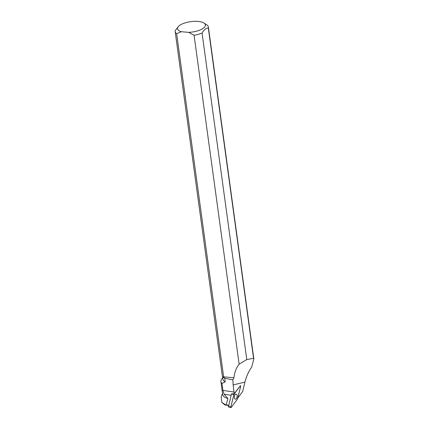 <?xml version="1.0" encoding="UTF-8"?>
<svg xmlns="http://www.w3.org/2000/svg" width="429" height="429" viewBox="0 0 429 429"><rect width="100%" height="100%" fill="white"/><g stroke="black" fill="none" stroke-linecap="round" stroke-linejoin="round"><path stroke-width="0.64" d="M228.48 406.826L231.403 394.112L234.068 394.165A0.531 0.284 98.4 0 0 233.944 394.433L230.834 406.89A0.531 0.284 98.4 0 0 231.236 407.432L237.435 399.147A0.531 0.284 98.4 0 0 237.553 398.879L240.669 386.422A0.531 0.284 98.4 0 0 240.267 385.88L234.068 394.165M234.797 398.782A2.542 1.351 98.4 0 0 235.349 399.168A2.542 1.351 98.4 0 0 236.947 397.485A2.542 1.351 98.4 0 0 236.706 394.53A2.542 1.351 98.4 0 0 236.089 394.133A2.542 1.351 98.4 0 0 234.534 395.887A2.542 1.351 98.4 0 0 234.797 398.782M228.636 405.18L225.498 404.799L221.852 402.429L221.149 397.082L222.538 393.479M228.555 405.507L224.93 404.976L225.498 404.799M224.131 394.219L222.914 390.411L221.965 383.467A18.94 7.062 172.2 0 1 220.908 381.574L222.689 394.578A18.94 7.062 172.2 0 0 227.928 398.541L224.131 394.219L231.118 395.248M220.908 381.574A18.94 7.062 172.2 0 1 222.104 378.544L222.705 377.879M227.928 398.541L226.11 404.81M221.965 383.467L225.246 381.815L224.71 378.271L232.899 379.869L233.14 384.92L244.932 382.11L242.637 391.554L237.757 398.074M222.479 376.238L222.882 379.172A16.661 6.215 -7.8 0 0 225.246 381.815M224.077 377.906A16.661 6.215 -7.8 0 0 224.131 377.938A16.661 6.215 -7.8 0 0 224.764 378.303M244.932 382.11C246.284 376.646 248.557 371.589 251.759 366.951L253.834 358.869L253.56 358.301L246.793 359.572L239.13 364.173C236.181 367.921 234.448 372.458 233.934 377.783L232.899 379.869M224.506 378.153L223.643 376.85L176.641 33.709A16.763 6.253 172.2 0 1 175.166 31.59L222.286 375.579A16.763 6.253 -7.8 0 0 224.029 377.874A16.763 6.253 -7.8 0 0 224.506 378.153L224.71 378.271M223.643 376.85L233.934 377.783M224.93 404.976L221.852 402.429M176.641 33.709L181.349 31.698A14.077 5.25 172.2 0 1 178.378 26.507A14.077 5.25 172.2 0 1 190.723 21.648A14.077 5.25 172.2 0 1 203.92 23.01L206.639 24.743A16.763 6.253 172.2 0 1 208.381 27.043A16.763 6.253 172.2 0 1 208.317 28.008L253.56 358.301M222.914 390.411L233.982 392.042A5.636 2.992 -81.6 0 1 234.014 393.881L231.569 393.843M240.267 385.88L234.014 393.881M233.982 392.042L233.14 384.92M246.793 359.572L202.064 33.054A16.763 6.253 172.2 0 1 194.08 35.285L239.13 364.173M175.166 31.59A16.763 6.253 172.2 0 1 175.23 30.625L178.378 26.507M181.349 31.698L188.69 32.363L194.08 35.285M203.92 23.01A14.077 5.25 172.2 0 1 202.536 28.754A14.077 5.25 172.2 0 1 188.69 32.363M202.064 33.054C203.931 29.767 206.011 28.083 208.317 28.008M237.435 399.147L240.669 386.422L240.267 385.88L234.068 394.165L230.834 406.885L231.236 407.432L237.435 399.147M228.292 406.569L230.834 406.89M233.944 394.433L231.403 394.112M228.373 406.88L231 407.55M253.834 358.869L208.381 27.043"/></g></svg>
